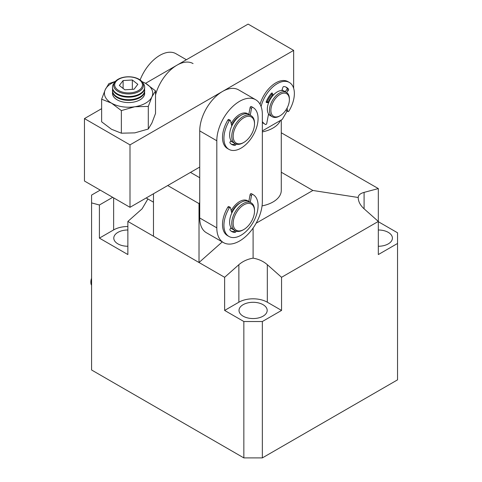 <?xml version="1.0" encoding="UTF-8"?>
<svg xmlns="http://www.w3.org/2000/svg" width="482" height="482" viewBox="0 0 482 482"><rect width="100%" height="100%" fill="white"/><g stroke="black" fill="none" stroke-linecap="round" stroke-linejoin="round"><path stroke-width="0.72" d="M263.058 304.672A14.086 8.134 180 0 1 267.185 310.426A14.086 8.134 180 0 1 258.485 317.939A14.086 8.134 180 0 1 243.133 316.174A14.086 8.134 180 0 1 239.006 310.426A14.086 8.134 180 0 1 247.706 302.913A14.086 8.134 180 0 1 263.058 304.672M378.322 229.992A14.086 8.134 180 0 1 388.287 232.372A14.086 8.134 180 0 1 392.408 238.126A14.086 8.134 180 0 1 378.322 246.26M127.869 246.26A14.086 8.134 180 0 1 117.909 243.874A14.086 8.134 180 0 1 113.782 238.126A14.086 8.134 180 0 1 127.869 229.992M127.869 226.504A20.123 11.616 0 0 0 113.638 229.908L99.406 238.126L99.406 205.001L91.58 202.904L91.58 195.083L100.202 190.107M262.057 205.892A28.173 16.268 0 0 0 281.271 190.474L281.271 119.982M378.322 221.696L397.536 232.782L397.536 379.852L262.347 457.9L243.844 457.9L91.58 369.989L91.58 202.904M262.347 457.9L262.347 321.518L243.844 321.518L243.844 457.9M397.536 243.464L378.322 254.556L378.322 221.431L281.554 277.301L281.554 310.426L262.347 321.518M378.322 188.57L378.322 221.431L364.091 208.814L364.091 192.384L378.322 188.57L281.271 132.779M243.844 321.518L224.636 310.426L224.636 277.301L127.869 221.431L127.869 254.556L99.406 238.126M281.554 310.426L267.323 302.208A20.123 11.616 0 0 0 238.867 302.208L224.636 310.426M267.323 302.208L267.323 264.684L281.554 277.301M267.323 264.684C263.359 261.256 258.617 259.087 253.098 258.165L253.098 228.058M256.111 223.238L312.866 190.474L358.198 197.487C358.289 201.542 360.253 205.32 364.091 208.814M312.866 190.474L281.271 172.231M364.091 192.384C360.253 193.463 358.289 195.168 358.198 197.487M112.704 197.325L99.406 205.001M147.896 198.958L142.1 208.814L127.869 221.431M253.098 258.165C247.573 259.087 242.832 261.256 238.867 264.684L224.636 277.301M167.712 185.54L199.018 203.615L199.018 262.515L153.481 236.222L153.481 193.758M222.268 241.898L199.018 262.515M199.018 203.615L199.735 202.386M190.48 172.399L199.735 177.738M280.434 120.464A28.173 16.268 180 0 1 273.017 128.031A28.173 16.268 180 0 1 262.347 131.893M268.432 114.511A14.086 8.134 120 0 0 268.823 114.764A14.086 8.134 120 0 0 269.571 115.108A14.086 8.134 -60 0 1 268.823 114.764A14.086 8.134 -60 0 1 268.432 114.511M293.652 88.302L293.652 50.393L130.001 144.871L130.001 207.314L84.464 181.021L84.464 118.584L101.642 108.667M145.516 83.338L248.116 24.1L293.652 50.393M130.001 207.314L199.735 167.055M262.347 130.905L282.265 119.403L287.103 111.035M130.001 144.871L84.464 118.584M283.585 90.833A14.086 8.134 120 0 0 282.91 90.363A14.086 8.134 120 0 0 281.988 89.953A14.086 8.134 -60 0 1 282.91 90.363A14.086 8.134 -60 0 1 283.585 90.833M271.848 94.358A14.086 8.134 120 0 0 267.203 101.883A14.086 8.134 -60 0 1 271.848 94.358M232.27 229.01A16.099 9.297 -60 0 1 231.529 228.649A16.099 9.297 -60 0 1 230.782 228.131A16.099 9.297 -60 0 0 231.529 228.649A16.099 9.297 -60 0 0 232.27 229.01M232.27 141.919A16.099 9.297 -60 0 1 231.529 141.563A16.099 9.297 -60 0 1 230.782 141.045A16.099 9.297 -60 0 0 231.529 141.563A16.099 9.297 -60 0 0 232.27 141.919M223.479 242.597L206.398 232.734A32.198 18.593 -60 0 1 199.735 217.997L199.735 130.905A32.198 18.593 -60 0 1 213.785 98.503A32.198 18.593 -60 0 1 238.602 89.875L255.677 99.732A32.198 18.593 -60 0 1 262.347 114.475L262.347 201.56A32.198 18.593 -60 0 1 248.29 233.969A32.198 18.593 -60 0 1 223.479 242.597A32.198 18.593 -60 0 1 216.81 227.853L199.735 217.997M231.191 210.664A16.099 9.297 -60 0 1 247.628 200.765A16.099 9.297 -60 0 1 248.308 201.229A16.099 9.297 -60 0 0 247.628 200.765L247.628 200.765A16.099 9.297 -60 0 0 239.578 201.56A16.099 9.297 -60 0 0 231.191 210.664M199.735 130.905L216.81 140.762L216.81 227.853M216.81 140.762A32.198 18.593 -60 0 1 230.866 108.36A32.198 18.593 -60 0 1 255.677 99.732M231.191 123.579A16.099 9.297 -60 0 1 247.628 113.68A16.099 9.297 -60 0 1 248.308 114.144A16.099 9.297 -60 0 0 247.628 113.68L247.628 113.68A16.099 9.297 -60 0 0 239.578 114.475A16.099 9.297 -60 0 0 231.191 123.579M268.36 102.19A12.074 6.971 -60 0 1 272.667 95.267M279.421 116.12L280.132 115.704A13.08 7.555 -60 0 1 280.132 115.71L279.421 116.12A14.086 8.134 -60 0 1 272.378 116.813A14.086 8.134 -60 0 1 270.221 105.528A14.086 8.134 -60 0 1 279.421 93.11A14.086 8.134 -60 0 1 286.465 92.417A14.086 8.134 -60 0 1 289.381 98.864L289.381 99.684A13.08 7.555 -60 0 1 280.132 115.704A13.08 7.555 -60 0 1 270.884 110.366A13.08 7.555 -60 0 1 280.132 94.345A13.08 7.555 -60 0 1 289.381 99.684M272.378 116.813L270.245 115.584A14.086 8.134 -60 0 1 268.082 104.293A14.086 8.134 -60 0 1 277.289 91.881A14.086 8.134 -60 0 1 284.332 91.182L286.465 92.417M240.265 202.838A14.086 8.134 120 0 0 239.578 203.205A14.086 8.134 120 0 0 231.607 212.411M251.182 202.82L249.049 201.584A16.099 9.297 120 0 0 241 202.386A16.099 9.297 120 0 0 230.48 216.575A16.099 9.297 120 0 0 232.951 229.474L235.083 230.703A16.099 9.297 -60 0 1 231.752 223.335A16.099 9.297 -60 0 1 243.133 203.615A16.099 9.297 -60 0 1 251.182 202.82A16.099 9.297 -60 0 1 254.52 210.188L254.52 211.014A15.093 8.712 -60 0 1 243.844 229.498A15.093 8.712 -60 0 1 233.174 223.335A15.093 8.712 -60 0 1 243.844 204.85A15.093 8.712 -60 0 1 254.52 211.014M243.844 229.498L243.133 229.908A16.099 9.297 -60 0 1 235.083 230.703M253.074 194.614L251.652 193.794A24.148 13.942 120 0 0 251.273 193.589A1.006 0.578 120 0 0 250.098 194.674L251.52 195.499A1.006 0.578 -60 0 1 252.695 194.409A24.148 13.942 -60 0 1 253.074 194.614A24.148 13.942 -60 0 1 258.075 205.669A24.148 13.942 -60 0 1 247.537 229.974A24.148 13.942 -60 0 1 228.926 236.445A24.148 13.942 -60 0 1 223.925 225.389A24.148 13.942 -60 0 1 229.287 207.941A1.006 0.578 -60 0 1 230.282 207.387A1.006 0.578 -60 0 1 230.468 207.664L231.782 213.134M230.282 207.387L228.854 206.567A1.006 0.578 120 0 0 227.865 207.121A24.148 13.942 120 0 0 222.503 224.57A24.148 13.942 120 0 0 227.504 235.626L228.926 236.445M234.65 230.456L234.595 230.637A1.006 0.578 -60 0 1 233.619 231.601A18.503 10.682 -60 0 1 231.065 231.095M250.098 194.674L248.826 201.464M236.114 231.161L236.017 231.456A1.006 0.578 -60 0 1 235.047 232.42A18.503 10.682 -60 0 1 231.752 231.553A18.503 10.682 -60 0 1 230.01 230.077A1.006 0.578 -60 0 1 230.257 228.775L231.101 227.739M251.52 195.499L250.248 202.277M140.129 79.946A32.198 18.593 -60 0 1 175.984 53.725L186.395 59.732M155.517 95.026A32.198 18.593 -60 0 1 193.065 63.582M253.074 107.528L251.652 106.703A24.148 13.942 120 0 0 251.273 106.498A1.006 0.578 120 0 0 250.098 107.588L251.52 108.408A1.006 0.578 -60 0 1 252.695 107.323A24.148 13.942 -60 0 1 253.074 107.528A24.148 13.942 -60 0 1 258.075 118.584A24.148 13.942 -60 0 1 247.537 142.883A24.148 13.942 -60 0 1 228.926 149.354A24.148 13.942 -60 0 1 223.925 138.298A24.148 13.942 -60 0 1 229.287 120.855A1.006 0.578 -60 0 1 230.282 120.301A1.006 0.578 -60 0 1 230.468 120.578L231.782 126.049M230.282 120.301L228.854 119.476A1.006 0.578 120 0 0 227.865 120.03A24.148 13.942 120 0 0 222.503 137.478A24.148 13.942 120 0 0 227.504 148.534L228.926 149.354M234.65 143.365L234.595 143.546A1.006 0.578 -60 0 1 233.619 144.51A18.503 10.682 -60 0 1 231.065 144.01M250.098 107.588L248.826 114.379M236.114 144.076L236.017 144.365A1.006 0.578 -60 0 1 235.047 145.329A18.503 10.682 -60 0 1 231.752 144.467A18.503 10.682 -60 0 1 230.01 142.985A1.006 0.578 -60 0 1 230.257 141.684L231.101 140.648M251.52 108.408L250.248 115.192M286.561 92.472L288.254 90.489A1.006 0.578 120 0 0 288.634 89.538A1.006 0.578 120 0 0 288.537 89.176A18.503 10.682 120 0 0 286.537 87.363A18.503 10.682 120 0 0 283.862 86.525A1.006 0.578 120 0 0 282.868 87.441L281.789 90.526M285.139 91.652L286.826 89.664A1.006 0.578 120 0 0 287.212 88.712A1.006 0.578 120 0 0 287.115 88.351A18.503 10.682 120 0 0 285.802 86.995M261.075 106.552A24.148 13.942 -60 0 1 289.363 82.47L287.941 81.645A24.148 13.942 120 0 0 260.039 104.281M289.363 82.47A24.148 13.942 -60 0 1 294.363 93.526A24.148 13.942 -60 0 1 288.983 110.993A1.006 0.578 -60 0 1 287.995 111.547A1.006 0.578 -60 0 1 287.808 111.27L287.055 108.119M273.27 95.177L272.306 93.207A1.006 0.578 120 0 0 272.161 93.044A1.006 0.578 120 0 0 271.33 93.369A18.503 10.682 120 0 0 266.299 101.527A1.006 0.578 120 0 0 266.395 102.497A1.006 0.578 120 0 0 266.546 102.546L268.625 102.708M268.54 113.933L266.757 123.41A1.006 0.578 -60 0 1 265.576 124.495A24.148 13.942 -60 0 1 265.214 124.296A24.148 13.942 -60 0 1 262.347 121.554M268.113 102.088A1.006 0.578 120 0 0 267.998 101.979A1.006 0.578 120 0 0 267.847 101.937L268.727 102.443M266.209 101.804L267.847 101.937M273.011 95.466L272.143 94.966L271.354 93.345M272.143 94.966A1.006 0.578 120 0 0 272.294 95.129A1.006 0.578 120 0 0 272.511 95.177M287.808 111.27L286.38 110.45L286.181 109.613M286.38 110.45A1.006 0.578 120 0 0 286.573 110.727L287.995 111.547M262.347 122.416A24.148 13.942 120 0 0 263.793 123.476L265.214 124.296M240.265 115.746A14.086 8.134 120 0 0 239.578 116.12A14.086 8.134 120 0 0 231.607 125.32M251.182 115.728L249.049 114.499A16.099 9.297 120 0 0 241 115.294A16.099 9.297 120 0 0 230.48 129.483A16.099 9.297 120 0 0 232.951 142.383L235.083 143.618A16.099 9.297 -60 0 1 231.752 136.243A16.099 9.297 -60 0 1 243.133 116.53A16.099 9.297 -60 0 1 251.182 115.728A16.099 9.297 -60 0 1 254.52 123.103L254.52 123.922A15.093 8.712 -60 0 1 243.844 142.407A15.093 8.712 -60 0 1 233.174 136.243A15.093 8.712 -60 0 1 243.844 117.759A15.093 8.712 -60 0 1 254.52 123.922M243.844 142.407L243.133 142.817A16.099 9.297 -60 0 1 235.083 143.618M112.595 92.17A16.099 9.297 0 0 0 121.542 101.636A16.099 9.297 0 0 0 139.967 99.852A16.099 9.297 0 0 0 144.564 92.17M112.619 92.267A16.063 9.272 0 0 0 121.615 101.654A16.063 9.272 0 0 0 139.937 99.858A16.063 9.272 0 0 0 144.546 92.267M142.039 81.699A24.148 13.942 180 0 1 145.654 83.416A24.148 13.942 180 0 1 151.908 96.888A24.148 13.942 180 0 1 134.833 106.745A24.148 13.942 180 0 1 111.505 103.136A24.148 13.942 180 0 1 105.251 89.67A24.148 13.942 180 0 1 115.12 81.699M115.403 81.374L108.86 83.651L105.251 89.67L101.642 99.208L111.505 103.136L121.362 110.589L134.833 106.745L148.299 106.42L151.908 96.888L155.517 90.869L145.654 83.416L141.883 81.512M121.362 110.589L121.362 133.195L111.505 129.26L101.642 121.807L101.642 99.208M121.362 133.195L134.833 132.869L148.299 129.025L148.299 106.42M148.299 129.025L151.908 123.012L155.517 113.475L155.517 90.869M117.361 89.622A13.882 8.013 0 0 0 136.761 91.375A13.882 8.013 0 0 0 139.798 80.175A13.882 8.013 0 0 0 120.398 78.421A13.882 8.013 0 0 0 117.361 89.622M116.554 90.435A14.888 8.592 0 0 0 137.352 92.309A14.888 8.592 0 0 0 140.605 80.307A14.888 8.592 0 0 0 119.807 78.427A14.888 8.592 0 0 0 116.554 90.435M114.336 82.88A16.099 9.297 0 0 0 112.481 87.212A16.099 9.297 0 0 0 115.572 92.689A16.099 9.297 0 0 0 138.069 94.719A16.099 9.297 0 0 0 144.678 87.212A16.099 9.297 0 0 0 142.829 82.88M112.481 87.212L112.481 87.869A16.099 9.297 0 0 0 115.572 93.345A16.099 9.297 0 0 0 138.069 95.376A16.099 9.297 0 0 0 144.678 87.869L144.678 87.212M112.631 89.134A16.099 9.297 -0 0 0 112.481 90.405A16.099 9.297 -0 0 0 115.572 95.882A16.099 9.297 -0 0 0 138.069 97.912A16.099 9.297 -0 0 0 144.678 90.405A16.099 9.297 -0 0 0 144.528 89.134M112.481 90.405L112.481 91.062A16.099 9.297 0 0 0 115.572 96.539A16.099 9.297 0 0 0 138.069 98.569A16.099 9.297 0 0 0 144.678 91.062L144.678 90.405M119.337 85.465L123.103 80.56L132.345 79.988L137.822 84.326L134.056 89.23L124.814 89.803L119.337 85.465M123.103 88.447L123.103 80.56M132.345 79.988L132.345 89.339M91.58 285.266A8.049 4.645 -60 0 1 90.869 282.494A8.049 4.645 -60 0 1 91.219 280.024L91.58 278.879M91.58 278.295A7.043 4.067 120 0 0 90.869 281.669L90.869 282.494M90.953 282.687A7.043 4.067 120 0 0 91.58 284.223M91.58 285.067L91.219 280.024M113.638 197.867L113.638 229.908M238.867 264.684L238.867 302.208M252.695 194.409L251.273 193.589M233.619 231.601L235.047 232.42M234.595 230.637L236.017 231.456M229.287 207.941L227.865 207.121M252.695 107.323L251.273 106.498M233.619 144.51L235.047 145.329M234.595 143.546L236.017 144.365M229.287 120.855L227.865 120.03M288.537 89.176L287.115 88.351M272.306 93.207L271.944 92.996M288.254 90.489L286.826 89.664M146.185 197.969L153.481 202.181M267.998 101.979L268.739 102.407M272.294 95.129L272.963 95.514"/></g></svg>
